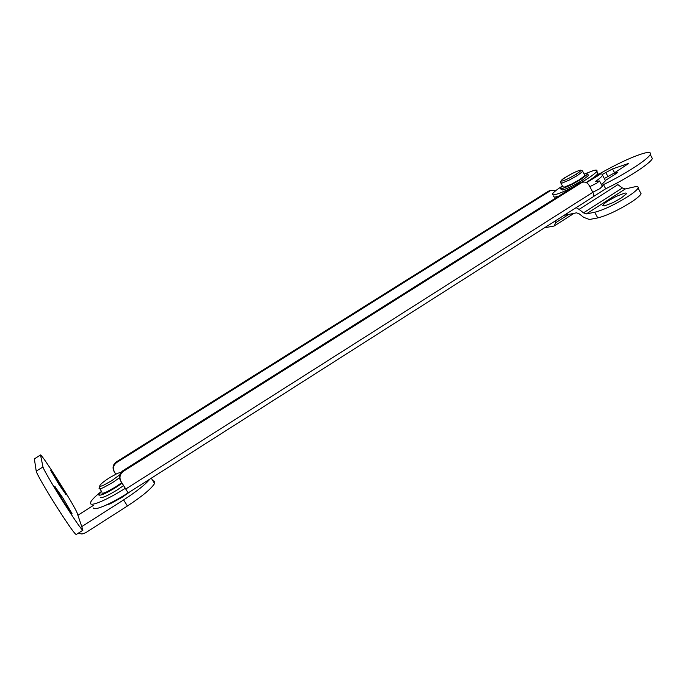 <?xml version="1.0" encoding="UTF-8"?>
<svg xmlns="http://www.w3.org/2000/svg" width="687" height="687" viewBox="0 0 687 687"><rect width="100%" height="100%" fill="white"/><g stroke="black" fill="none" stroke-linecap="round" stroke-linejoin="round"><path stroke-width="1.03" d="M106.116 505.091L110.143 503.829L122.003 497.371L129.98 491.763M122.071 483.21L115.802 487.469C106.133 493.386 100.439 495.894 98.739 494.992L101.427 491.274M123.566 485.606L117.305 489.874C107.644 495.791 101.951 498.29 100.233 497.371M584.233 174.129L585.779 173.639L587.737 174.077L581.125 179.221C573.327 183.953 566.912 187.096 561.889 188.65L560.12 188.161L562.438 185.954M587.771 174.747L588.287 175.7L581.872 180.587C574.066 185.327 567.651 188.47 562.627 190.007L560.498 188.856M584.405 174.069L593.602 170.522C596.376 169.792 597.45 170.015 596.831 171.218L596.574 171.604C595.2 173.356 591.782 175.966 586.312 179.436L580.884 182.708M573.997 186.503C565.822 190.754 559.622 193.433 555.397 194.55C552.949 195.134 552.03 194.859 552.64 193.734L553.078 193.124C554.521 191.45 557.586 189.097 562.292 186.074M596.934 172.274L597.75 173.794C596.376 175.554 592.967 178.173 587.505 181.651L586.131 182.502M558.806 196.078L556.573 196.722C554.126 197.298 553.198 197.014 553.808 195.872M598.575 175.348L586.475 182.673M595.827 175.735L598.944 175.151L586.148 182.51M554.795 198.595L554.984 197.006M119.778 474.786L111.595 480.78L103.763 485.116C101.35 486.198 99.993 486.525 99.692 486.095L100.13 485.022C101.753 483.133 104.922 480.694 109.637 477.68L117.322 473.42L121.17 472.227M119.486 477.774L112.685 482.506L103.711 487.461C100.955 488.697 99.4 489.067 99.057 488.56L99.237 487.796M121.736 482.678L115.502 486.997L106.537 491.952C103.771 493.18 102.217 493.532 101.865 493.017M584.663 174.936L584.955 175.486L579.665 179.599L571.429 184.193L564.293 187.139L562.868 186.752L560.961 183.249M554.761 198.294L553.816 199.213M589.815 186.658L596.883 183.077L599.536 180.964L595.303 181.6C599.373 178.757 601.786 176.645 602.559 175.279C603.341 173.596 601.314 173.545 596.496 175.142M601.546 184.7L605.487 180.741L604.766 179.393M592.812 192.231L599.888 188.667L602.362 186.22M50.683 470.363L59.005 484.541L66.227 494.889L57.94 480.797L50.683 470.363M54.771 486.439L64.089 502.412C69.353 510.621 72.006 514.365 72.049 513.653L62.775 497.783L54.771 486.439M151.286 478.195L154.584 483.493C151.295 488.775 142.243 496.272 127.421 505.993L123.617 499.913L81.753 526.62L77.897 515.241L93.372 505.426M123.617 499.913C136.696 491.428 145.455 484.481 149.903 479.079M77.897 515.241L77.004 512.596C74.849 507.753 68.391 496.778 57.614 479.663C47.463 463.751 41.77 455.507 40.524 454.923L34.359 458.882L40.524 454.923M82.895 530.244L76.24 534.495C74.995 534.374 68.786 525.632 57.622 508.26C46.553 490.913 36.291 473.06 36.222 471.136L42.98 466.98C43.161 468.826 53.492 486.594 64.518 503.923C75.639 521.278 81.762 530.046 82.895 530.244L81.753 526.62M42.98 466.98L40.542 455.103M78.095 533.31L82.002 533.997L85.635 532.743L127.421 505.993M154.584 483.493L154.773 481.252L152.883 480.754M34.359 458.882L36.222 471.136M616.256 196.388L624.371 193.21C626.192 192.832 626.742 193.15 626.037 194.155L621.031 198.139L612.795 202.717L604.654 205.868L602.817 205.55C602.997 204.64 604.792 203.086 608.193 200.879L616.256 196.388M640.301 192.283L641.1 193.768C640.121 195.701 636.669 198.612 630.735 202.485C617.665 210.54 606.673 215.684 597.759 217.916L594.702 212.257C603.581 209.947 614.564 204.769 627.652 196.722C633.603 192.858 637.072 189.973 638.06 188.075C638.678 186.606 637.373 186.229 634.144 186.941L625.325 188.942L622.379 187.972L617.879 184.64L579.081 209.389L583.495 212.85L586.346 213.915L594.702 212.257M564.027 215.375L576.496 212.824L579.287 213.88L583.667 217.332L589.36 219.496L597.759 217.916M568.724 214.413L555.62 222.76L555.646 220.707M555.62 222.76L554.16 226.014L544.602 227.749M576.153 207.654L579.081 209.389M616.059 183.498L617.879 184.64M93.32 507.985C94.11 511.128 110.89 503.923 128.108 492.871L125.755 489.032L592.847 192.283C593.972 194.593 594.049 196.121 593.079 196.868L128.151 492.931M602.001 185.55L603.461 184.631L605.685 188.77C627.334 178.405 650.495 163.343 652.384 158.542L651.319 156.524M605.685 188.77L593.431 196.576M605.341 180.458L616.548 173.356L617.802 172.351L614.625 172.755L628.76 163.394L612.495 168.925L614.616 172.849L604.294 178.508M555.731 190.668L551.077 190.333L548.406 191.201L550.605 190.454M592.847 192.283L589.094 185.31C587.248 182.407 584.835 181.462 581.863 182.459L123.548 471.213C119.899 474.03 119.04 477.422 120.972 481.389L120.491 480.694C118.568 476.752 119.418 473.377 123.059 470.569L578.926 183.403L581.228 182.622M114.428 471.943L113.999 471.334C112.196 467.624 112.994 464.464 116.412 461.836L116.85 462.403C113.415 465.039 112.608 468.225 114.428 471.943L115.811 474.15M602.654 174.292L612.495 168.925M548.406 191.201L116.412 461.836M116.85 462.403L550.407 190.685M113.999 471.334L115.777 474.167M120.972 481.389L125.755 489.032M120.491 480.694L128.108 492.871M100.671 491.995C95.562 496.1 92.324 499.303 90.95 501.596L90.512 503.528C91.259 506.602 108.014 499.346 125.257 488.311M603.461 184.631C625.101 174.206 648.296 159.178 650.22 154.455C651.233 152.231 648.983 151.861 643.487 153.356C631.362 157.117 616.222 164.21 598.085 174.635M582.43 170.865L582.756 171.398L577.449 175.494L569.214 180.088L562.086 183.068L560.678 182.708C560.386 180.93 562.138 179.049 565.942 177.074L565.848 177.152M575.981 174.326C570.545 177.624 566.071 179.831 562.559 180.956C560.103 181.428 561.253 180.123 566.011 177.048C571.326 173.82 575.758 171.63 579.304 170.47C581.889 169.921 580.781 171.209 575.981 174.326L577.449 175.494M566.011 177.048L565.942 177.074C572.889 172.961 577.801 170.659 580.678 170.153L582.756 171.398L584.955 175.486M545.933 226.899L546.311 227.595M622.379 187.972L583.495 212.85M625.325 188.942L586.346 213.915M581.159 182.828L578.926 183.403M123.059 470.569L123.548 471.213M615.063 172.849L615.638 173.931M627.935 163.429L628.193 163.918M605.702 172.36L607.806 176.284M587.737 174.077L588.467 175.434M596.831 171.218L598.008 173.399M594.135 177.1L596.213 176.559M99.563 487.332L99.838 486.224M102.028 492.236L99.855 488.775M599.536 180.964L602.533 186.538M602.559 175.279L605.487 180.741M66.089 494.528L65.651 494.451M54.986 486.989L55.106 486.533M71.852 513.155L71.259 513.06M602.817 205.55L604.191 205.954M554.461 225.817L574.04 213.331M641.1 193.768L638.06 188.075M551.077 190.333L549.068 190.849M579.622 183.034L581.863 182.459M614.702 172.892L615.354 174.112M652.384 158.542L650.22 154.455"/></g></svg>
